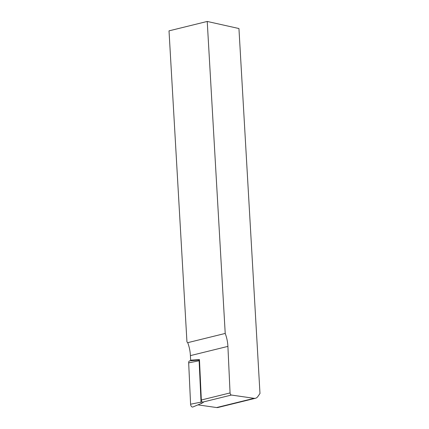<?xml version="1.0" encoding="UTF-8"?>
<svg xmlns="http://www.w3.org/2000/svg" width="429" height="429" viewBox="0 0 429 429"><rect width="100%" height="100%" fill="white"/><g stroke="black" fill="none" stroke-linecap="round" stroke-linejoin="round"><path stroke-width="0.64" d="M186.953 341.94L187.72 342.669L225.22 333.44L207.228 21.45L169.015 30.856L186.953 341.94M225.22 333.44A26.421 16.157 -103.8 0 1 227.906 346.385L230.062 392.932A1.866 1.142 76.2 0 0 231.424 395.05L254.102 398.321A9.325 5.7 76.2 0 0 255.496 398.262A9.325 5.7 76.2 0 0 257.84 396.552L259.985 393.495L238.942 28.534L207.228 21.45M227.906 346.385L190.412 355.614L190.621 360.183L191.114 360.714M190.412 355.614A26.421 16.157 76.2 0 0 187.72 342.669M255.496 398.262L218.002 407.486A9.325 5.7 -103.8 0 1 216.602 407.55L197.967 404.863M190.621 360.183L199.464 359.593L201.335 400A1.866 1.142 76.2 0 0 202.692 402.123L203.443 402.23L202.005 403.169A0.971 0.595 -103.8 0 1 201.946 403.201A0.971 0.595 -103.8 0 1 201.04 402.118L199.126 360.773A0.971 0.595 -103.8 0 1 199.48 359.995L189.811 360.827A2.488 1.523 76.2 0 0 188.674 362.864L190.589 404.209A2.488 1.523 76.2 0 0 192.911 406.976L201.946 403.201M230.062 392.932L201.335 400M231.424 395.05L202.692 402.123M254.102 398.321L216.602 407.55M201.04 402.118L190.589 404.209M199.126 360.773L188.674 362.864"/></g></svg>
